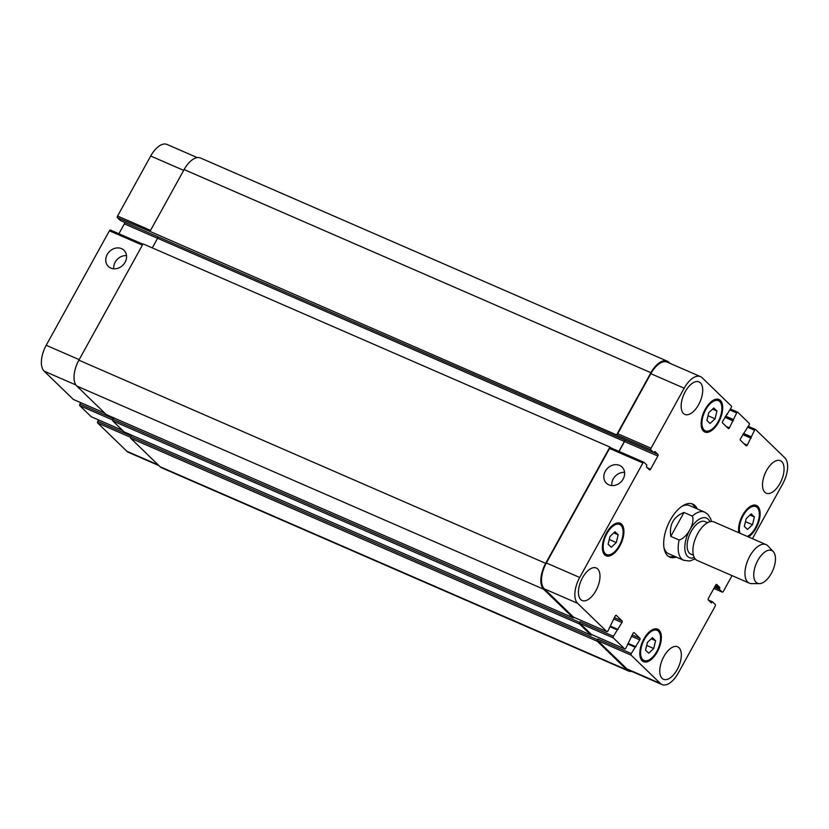 <?xml version="1.0" encoding="UTF-8"?>
<svg xmlns="http://www.w3.org/2000/svg" width="829" height="829" viewBox="0 0 829 829"><rect width="100%" height="100%" fill="white"/><g stroke="black" fill="none" stroke-linecap="round" stroke-linejoin="round"><path stroke-width="1.24" d="M683.998 512.467L692.329 516.094C695.344 523.026 687.148 537.866 679.127 540L670.796 536.373L683.998 512.467C673.49 516.726 669.096 524.705 670.796 536.373M691.697 503.731A28.891 14.476 -66.5 0 1 692.94 504.726A28.891 14.476 -66.5 0 1 695.168 508.011M674.205 556.176A28.891 14.476 -66.5 0 1 668.702 556.549M676.288 557.078A28.891 14.476 -66.5 0 1 669.718 557.078A28.891 14.476 -66.5 0 1 667.967 524.819A28.891 14.476 -66.5 0 1 692.764 504.105A28.891 14.476 -66.5 0 1 695.023 505.628A28.891 14.476 -66.5 0 1 697.251 508.923M679.127 540A26.259 13.16 113.5 0 0 683.687 560.29L668.682 553.762A26.259 13.16 -66.5 0 1 663.925 547.492M681.811 506.405A26.259 13.16 -66.5 0 1 689.635 505.607L704.64 512.135A26.259 13.16 113.5 0 0 692.329 516.094M707.562 522.716L704.982 521.596A17.73 8.881 113.5 0 0 689.769 534.301A17.73 8.881 113.5 0 0 690.837 554.104L693.417 555.223M773.291 551.617L767.955 545.938A21.005 10.528 113.5 0 0 767.747 545.731A21.005 10.528 113.5 0 0 766.11 544.622L714.049 521.959A21.005 10.528 113.5 0 0 696.018 537.026A21.005 10.528 113.5 0 0 697.282 560.487L749.343 583.15A21.005 10.528 113.5 0 0 751.561 583.595L759.364 583.626A17.855 8.943 113.5 0 0 772.804 570.445A17.855 8.943 113.5 0 0 773.291 551.617A17.855 8.943 113.5 0 0 773.115 551.44A17.855 8.943 113.5 0 0 756.297 563.523A17.855 8.943 113.5 0 0 759.364 583.626M766.11 544.622A21.005 10.528 113.5 0 0 748.079 559.679A21.005 10.528 113.5 0 0 749.343 583.15M110.806 268.078A11.243 9.565 134.1 0 1 108.34 266.441A11.243 9.565 134.1 0 1 109.293 251.705A11.243 9.565 134.1 0 1 123.998 250.285A11.243 9.565 134.1 0 1 124.163 263.695A11.243 9.565 134.1 0 1 110.806 268.078M126.526 255.612A11.243 9.565 -45.9 0 0 113.749 268.803M608.859 484.851A11.243 9.565 134.1 0 1 606.403 483.203A11.243 9.565 134.1 0 1 607.356 468.478A11.243 9.565 134.1 0 1 622.051 467.048A11.243 9.565 134.1 0 1 622.216 480.468A11.243 9.565 134.1 0 1 608.859 484.851M624.579 472.375A11.243 9.565 -45.9 0 0 611.802 485.566M142.899 244.223L110.537 230.141A1.316 0.653 113.5 0 0 110.433 230.068A1.316 0.653 113.5 0 0 109.418 230.794L46.217 345.289A21.005 10.528 113.5 0 0 44.124 371.133L73.346 399.433A1.316 0.653 113.5 0 0 73.439 399.495A1.316 0.653 113.5 0 0 73.563 399.526M124.516 222.265A1.316 0.653 -66.5 0 1 124.36 223.851L118.899 233.757M197.25 157.593L167.023 144.443A21.005 10.528 113.5 0 0 150.702 156.018L117.563 216.048A1.316 0.653 113.5 0 0 117.428 217.654L120.35 220.431M98.547 419.951L97.781 421.36A1.316 0.653 113.5 0 0 97.646 422.966L126.858 451.266A21.005 10.528 113.5 0 0 128.495 452.375L158.981 465.639M80.693 402.656L79.916 404.065A1.316 0.653 113.5 0 0 79.791 405.671L91.2 416.728A1.316 0.653 113.5 0 0 91.304 416.79A1.316 0.653 113.5 0 0 91.418 416.821M706.888 420.469L708.754 412.697L713.779 407.982L716.93 411.039L715.054 418.8L710.038 423.515L706.888 420.469M715.054 418.8L708.018 415.743M716.93 411.039L712.557 409.132M744.328 526.394L746.193 518.622L751.219 513.907L754.369 516.954L752.494 524.726L747.478 529.441L744.328 526.394M752.494 524.726L745.468 521.669M754.369 516.954L749.996 515.058M645.553 650.154L647.428 642.382L652.444 637.667L655.594 640.724L653.729 648.485L648.703 653.2L645.553 650.154M653.729 648.485L646.693 645.428M655.594 640.724L651.221 638.817M608.113 544.228L609.989 536.456L615.004 531.741L618.154 534.798L616.289 542.56L611.263 547.275L608.113 544.228M616.289 542.56L609.253 539.503M618.154 534.798L613.781 532.892M747.281 536.425A16.414 8.228 113.5 0 0 758.286 521.078A16.414 8.228 113.5 0 0 755.893 506.623A16.414 8.228 113.5 0 0 743.147 515.669A16.414 8.228 113.5 0 0 739.955 533.234M738.836 532.746A17.73 8.881 -66.5 0 1 742.649 515.192A17.73 8.881 -66.5 0 1 756.421 505.421A17.73 8.881 -66.5 0 1 759.271 520.032A17.73 8.881 -66.5 0 1 748.4 536.912M705.707 409.744A16.414 8.228 113.5 0 0 705.355 430.8A16.414 8.228 113.5 0 0 719.448 419.028A16.414 8.228 113.5 0 0 718.453 400.697A16.414 8.228 113.5 0 0 705.707 409.744M705.21 409.267A17.73 8.881 -66.5 0 1 718.981 399.495A17.73 8.881 -66.5 0 1 720.049 419.298A17.73 8.881 -66.5 0 1 704.826 432.002A17.73 8.881 -66.5 0 1 705.21 409.267M606.932 533.503A16.414 8.228 113.5 0 0 606.59 554.56A16.414 8.228 113.5 0 0 620.672 542.788A16.414 8.228 113.5 0 0 619.688 524.456A16.414 8.228 113.5 0 0 606.932 533.503M606.445 533.026A17.73 8.881 -66.5 0 1 620.206 523.254A17.73 8.881 -66.5 0 1 621.284 543.057A17.73 8.881 -66.5 0 1 606.061 555.762A17.73 8.881 -66.5 0 1 606.445 533.026M644.382 639.428A16.414 8.228 113.5 0 0 644.029 660.485A16.414 8.228 113.5 0 0 658.122 648.713A16.414 8.228 113.5 0 0 657.128 630.382A16.414 8.228 113.5 0 0 644.382 639.428M643.884 638.952A17.73 8.881 -66.5 0 1 657.656 629.18A17.73 8.881 -66.5 0 1 658.723 648.983A17.73 8.881 -66.5 0 1 643.501 661.687A17.73 8.881 -66.5 0 1 643.884 638.952M752.452 538.674L782.783 483.711A21.005 10.528 113.5 0 0 784.876 457.867L755.654 429.567A1.316 0.653 113.5 0 0 755.561 429.505A1.316 0.653 113.5 0 0 754.535 430.22L747.292 445.142A1.316 0.653 -66.5 0 1 746.266 445.867A1.316 0.653 -66.5 0 1 746.162 445.805L740.411 440.23A1.316 0.653 -66.5 0 1 740.546 438.614L749.084 424.935A1.316 0.653 113.5 0 0 749.209 423.329L737.8 412.272A1.316 0.653 113.5 0 0 737.696 412.21A1.316 0.653 113.5 0 0 736.68 412.925L729.437 427.847A1.316 0.653 -66.5 0 1 728.411 428.572A1.316 0.653 -66.5 0 1 728.308 428.51L722.556 422.935A1.316 0.653 -66.5 0 1 722.691 421.319L731.219 407.64A1.316 0.653 113.5 0 0 731.354 406.034L702.142 377.734A21.005 10.528 113.5 0 0 700.505 376.625A21.005 10.528 113.5 0 0 684.184 388.2L651.045 448.23A1.316 0.653 113.5 0 0 650.91 449.846L653.78 452.613L654.91 451.463L657.977 454.427A1.316 0.653 -66.5 0 1 657.843 456.033L650.578 469.204A1.316 0.653 -66.5 0 1 649.563 469.919A1.316 0.653 -66.5 0 1 649.459 469.856L646.433 466.924L646.848 465.069L644.019 462.323A1.316 0.653 113.5 0 0 643.915 462.261A1.316 0.653 113.5 0 0 642.9 462.976L579.699 577.471A21.005 10.528 113.5 0 0 577.606 603.315L606.828 631.615A1.316 0.653 113.5 0 0 606.921 631.688A1.316 0.653 113.5 0 0 607.947 630.962L615.191 616.04A1.316 0.653 -66.5 0 1 616.216 615.315A1.316 0.653 -66.5 0 1 616.32 615.387L622.071 620.962A1.316 0.653 -66.5 0 1 621.937 622.569L613.398 636.247A1.316 0.653 113.5 0 0 613.273 637.864L624.683 648.91A1.316 0.653 113.5 0 0 624.786 648.983A1.316 0.653 113.5 0 0 625.802 648.257L633.055 633.335A1.316 0.653 -66.5 0 1 634.071 632.61A1.316 0.653 -66.5 0 1 634.175 632.682L639.926 638.257A1.316 0.653 -66.5 0 1 639.801 639.864L631.263 653.542A1.316 0.653 113.5 0 0 631.128 655.159L660.34 683.448A21.005 10.528 113.5 0 0 661.977 684.557A21.005 10.528 113.5 0 0 678.298 672.982L715.199 606.144A1.316 0.653 113.5 0 0 715.323 604.538L712.463 601.771L711.292 602.89L708.267 599.958A1.316 0.653 -66.5 0 1 708.391 598.341L715.665 585.181A1.316 0.653 -66.5 0 1 716.681 584.455A1.316 0.653 -66.5 0 1 716.784 584.518L719.81 587.45L719.396 589.315L722.214 592.051A1.316 0.653 113.5 0 0 722.318 592.124A1.316 0.653 113.5 0 0 723.344 591.398L732.048 575.616M766.587 470.457A17.73 8.881 -66.5 0 1 780.358 460.686A17.73 8.881 -66.5 0 1 781.426 480.478A17.73 8.881 -66.5 0 1 766.203 493.193A17.73 8.881 -66.5 0 1 766.587 470.457M663.853 656.547A17.73 8.881 -66.5 0 1 677.625 646.786A17.73 8.881 -66.5 0 1 678.692 666.578A17.73 8.881 -66.5 0 1 663.48 679.293A17.73 8.881 -66.5 0 1 663.853 656.547M685.241 391.661A17.73 8.881 -66.5 0 1 699.013 381.9A17.73 8.881 -66.5 0 1 700.08 401.692A17.73 8.881 -66.5 0 1 684.858 414.407A17.73 8.881 -66.5 0 1 685.241 391.661M582.507 577.761A17.73 8.881 -66.5 0 1 596.279 567.989A17.73 8.881 -66.5 0 1 597.346 587.792A17.73 8.881 -66.5 0 1 582.124 600.497A17.73 8.881 -66.5 0 1 582.507 577.761M573.699 617.201A1.316 0.653 -66.5 0 1 573.585 617.17A1.316 0.653 -66.5 0 1 573.481 617.108L544.27 588.808A21.005 10.528 -66.5 0 1 546.352 562.964L609.553 448.468A1.316 0.653 -66.5 0 1 610.579 447.743A1.316 0.653 -66.5 0 1 610.683 447.815L643.801 462.23M591.564 634.496A1.316 0.653 -66.5 0 1 591.44 634.465A1.316 0.653 -66.5 0 1 591.336 634.403L579.927 623.346A1.316 0.653 -66.5 0 1 580.062 621.729L613.398 636.247M661.977 684.557L628.641 670.05A21.005 10.528 -66.5 0 1 627.004 668.941L597.782 640.641A1.316 0.653 -66.5 0 1 597.916 639.035L631.263 653.542M616.776 434.562L650.92 372.718A21.005 10.528 -66.5 0 1 667.231 361.143L200.442 157.987A21.005 10.528 113.5 0 0 184.121 169.562L149.976 231.405L617.574 435.329A1.316 0.653 -66.5 0 1 617.698 433.712L650.838 373.692A21.005 10.528 -66.5 0 1 667.158 362.118L700.505 376.625M619.035 451.432L624.506 441.525A1.316 0.653 113.5 0 0 624.662 439.93M631.75 671.407A21.005 10.528 -66.5 0 1 628.558 671.013A21.005 10.528 -66.5 0 1 626.921 669.915L597.408 641.325A1.316 0.653 -66.5 0 1 597.543 639.708L597.916 639.035M591.927 634.682A1.316 0.653 -66.5 0 1 591.067 635.149A1.316 0.653 -66.5 0 1 590.963 635.076L579.554 624.03A1.316 0.653 -66.5 0 1 579.689 622.413L580.062 621.729M574.062 617.387A1.316 0.653 -66.5 0 1 573.212 617.854A1.316 0.653 -66.5 0 1 573.108 617.781L543.596 589.201A21.005 10.528 -66.5 0 1 545.679 563.357L609.885 447.049L610.631 447.774M618.911 451.37L624.403 441.432A1.316 0.653 113.5 0 0 624.61 439.919M667.231 361.143A21.005 10.528 -66.5 0 1 668.879 362.252L670.019 363.361M157.811 236.752A1.316 0.653 -66.5 0 1 157.603 238.265L152.298 247.892M609.885 447.049L143.085 243.881L78.879 360.19A21.005 10.528 113.5 0 0 76.796 386.034L106.309 414.624A1.316 0.653 113.5 0 0 106.413 414.687A1.316 0.653 113.5 0 0 106.526 414.718M79.916 404.065L113.262 418.572L112.889 419.256A1.316 0.653 113.5 0 0 112.754 420.873L124.163 431.919A1.316 0.653 113.5 0 0 124.267 431.992A1.316 0.653 113.5 0 0 124.391 432.013M149.976 231.405L117.428 217.654M97.781 421.36L131.117 435.867L130.744 436.551A1.316 0.653 113.5 0 0 130.609 438.168L160.121 466.748A21.005 10.528 113.5 0 0 161.769 467.857L628.558 671.013M709.883 521.773A21.533 10.787 113.5 0 0 708.184 519.234A21.533 10.787 113.5 0 0 687.023 536.042A21.533 10.787 113.5 0 0 694.308 557.565M546.352 562.964L579.699 577.471M544.27 588.808L577.606 603.315M573.481 617.108L606.828 631.615M614.341 617.595L622.071 620.962M613.595 618.942L621.937 622.569M579.927 623.346L613.273 637.864M591.336 634.403L624.683 648.91M632.195 634.89L639.926 638.257M631.449 636.237L639.801 639.864M597.782 640.641L631.128 655.159M627.004 668.941L660.34 683.448M722.318 592.124L713.862 588.435L722.214 592.051M748.297 426.365L755.437 429.474M747.789 427.287L754.535 430.22M744.027 443.722L747.292 445.142M737.696 412.21L730.453 409.049L737.582 412.179M729.924 409.992L736.68 412.925M726.163 426.427L729.437 427.847M650.838 373.692L684.184 388.2M617.698 433.712L651.045 448.23M617.574 435.329L650.91 449.846M624.506 441.525L657.843 456.033M653.843 452.624L657.977 454.427M647.314 467.784L650.578 469.204M609.553 448.468L642.9 462.976M75.905 384.967L44.124 371.133M79.19 359.641L46.217 345.289M104.723 413.091L73.346 399.433M112.62 419.961L79.791 405.671M122.578 430.386L91.2 416.728M130.474 437.256L97.646 422.966M158.246 464.924L126.858 451.266M183.675 170.37L150.702 156.018M150.536 230.4L117.563 216.048M157.583 238.306L124.36 223.851M142.391 245.146L109.418 230.794M120.257 220.4L653.739 452.582M184.121 169.562L650.92 372.718M724.909 417.298L733.25 420.925M725.199 416.759L733.302 420.282M725.261 416.655L733.054 420.044M725.562 416.117L733.105 419.401M742.763 434.593L751.105 438.22M743.064 434.054L751.157 437.577M743.116 433.95L750.919 437.339M743.416 433.412L750.97 436.696M714.546 587.201L719.396 589.315M714.836 586.663L719.448 588.663M715.158 586.093L719.759 588.103M715.448 585.554L719.81 587.45M710.432 602.051L711.738 602.621M709.116 600.776L712.049 602.061M708.256 599.947L712.412 601.761M160.121 466.748L626.921 669.915M130.609 438.168L597.408 641.325M130.744 436.551L597.543 639.708M628.081 644.133L634.827 647.076M635.242 646.786L628.289 643.76L635.19 646.775M628.423 643.501L635.978 646.786M124.163 431.919L590.963 635.076M112.754 420.873L579.554 624.03M112.889 419.256L579.689 622.413M610.217 626.838L616.973 629.781M610.424 626.475L617.336 629.48M610.569 626.206L618.123 629.491M106.309 414.624L573.108 617.781M76.796 386.034L543.596 589.201M78.879 360.19L545.679 563.357M157.603 238.265L624.403 441.432M711.5 521.514L710.588 518.539L707.728 514.208L704.64 512.135M683.687 560.29L689.645 561.015L695.22 558.922M755.893 506.623L752.825 505.286M718.453 400.697L715.375 399.36M705.355 430.8L702.277 429.463M619.688 524.456L616.61 523.12M606.59 554.56L603.512 553.223M657.128 630.382L654.05 629.045M644.029 660.485L640.952 659.148M606.921 631.688L573.585 617.17M624.786 648.983L591.44 634.465M755.561 429.505L748.307 426.344M643.915 462.261L610.579 447.743M104.775 413.132L73.439 399.495M122.63 430.427L91.304 416.79M142.909 244.203L110.433 230.068M120.298 220.421L653.78 452.613M726.691 414.158L727.24 414.407M708.246 599.927L712.463 601.771M124.267 431.992L591.067 635.149M610.434 626.465L617.377 629.491M106.413 414.687L573.212 617.854"/></g></svg>
